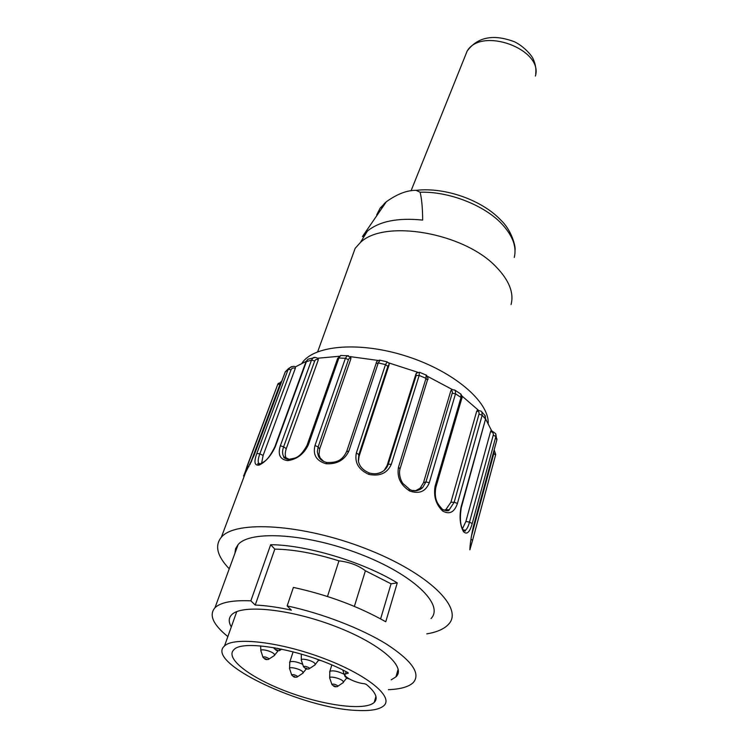 <?xml version="1.0" encoding="UTF-8"?>
<svg xmlns="http://www.w3.org/2000/svg" width="748" height="748" viewBox="0 0 748 748"><rect width="100%" height="100%" fill="white"/><g stroke="black" fill="none" stroke-linecap="round" stroke-linejoin="round"><path stroke-width="1.12" d="M231.3 626.908C228.449 622.018 228.57 617.97 231.665 614.772C241.398 604.132 289.429 608.807 334.468 626.02C379.629 643.102 406.94 666.879 395.973 676.828L391.204 679.839M446.079 510.791L446.378 509.725M302.005 363.079L302.426 362.5C314.945 344.865 361.125 341.312 407.51 356.544C453.961 371.606 488.986 401.704 488.21 423.265M327.474 596.483L338.956 560.86C349.475 562.066 358.292 565.376 365.407 570.78L354.365 606.385M365.407 570.78L391.064 583.814L380.61 618.867M270.673 544.703L274.815 549.125L255.218 605.048L250.861 600.831L270.673 544.703C306.362 544.899 362.976 561.879 397.263 582.888L385.762 621.766C358.498 606.376 327.708 594.922 293.403 587.414L287.157 605.908L291.374 610.162C277.91 607.208 265.858 605.506 255.218 605.048M338.956 560.86C314.927 553.314 293.553 549.406 274.815 549.125M391.064 583.814L397.263 582.888M287.157 605.908C322.108 613.36 361.536 628.601 386.725 644.262C412.157 660.923 420.993 673.714 413.214 682.634C408.726 686.87 400.442 689.217 388.38 689.665M227.841 636.595C213.03 624.599 208.739 614.978 214.975 607.75C220.52 602.374 232.478 600.064 250.861 600.831M234.881 553.408L235.573 548.723L238.107 544.6C250.206 529.977 307.269 533.53 360.293 554.165C413.476 574.614 444.49 604.814 431.026 618.568M229.243 568.807C217.135 556.129 214.508 545.591 221.371 537.195C235.452 520.028 302.659 524.039 365.407 548.49C428.305 572.744 464.312 608.274 448.519 624.3C444.2 628.975 436.954 632.163 426.771 633.874M386.987 467.182L387.314 465.555M285.418 457.926L285.203 458.505M277.732 384.397L278.396 383.247M243.839 475.522L277.77 384.341L280.004 384.248L281.164 382.808M253.909 455.756L245.531 472.689L221.371 537.195M245.522 472.717L243.549 476.009M288.354 368.951L285.353 371.709L254.068 455.448M285.184 372.046L291.374 366.614M295.301 368.39L263.118 455.457L259.837 453.858L291.075 369.727C291.954 368.007 293.366 367.558 295.301 368.39L295.441 367.203M260.061 464.171L258.602 463.152C257.779 461.348 258.191 458.253 259.837 453.858L256.835 453.456L288.148 369.419L291.075 369.727M261.585 463.386L263.118 455.457M259.678 464.386L259.219 465.05C254.516 465.892 253.722 462.03 256.835 453.456M274.703 447.182L275.311 446.668C271 455.822 265.643 461.955 259.219 465.05M295.217 366.988L306.11 361.387M310.476 358.573L307.896 359.264L306.558 361.237L275.311 446.668M305.932 361.826L311.505 360.106L313.019 357.983L315.31 357.441M318.255 359.984L286.25 448.688L283.632 446.79L314.693 361.022C315.525 359.292 316.713 358.947 318.255 359.984L318.171 358.694M289.972 459.674L283.847 456.794C282.23 454.27 282.164 450.932 283.632 446.79L280.332 445.827L311.505 360.106L314.693 361.022M286.952 459.235L286.568 458.748C284.932 456.486 284.829 453.129 286.25 448.688M288.606 459.618L287.793 460.618C280.107 459.674 277.62 454.747 280.332 445.827M306.942 445.593L308.269 444.995C303.828 454.101 297.003 459.309 287.793 460.618M317.704 358.227L339.115 356.291M342.182 355.543L340.639 355.524L338.872 358.021L308.269 444.995M337.544 358.722L338.872 358.021L345.408 358.283L347.222 355.739L348.521 355.749M350.896 358.741L319.676 448.903L318.124 446.939L348.418 359.713C349.166 357.955 349.989 357.638 350.896 358.741L350.784 357.516M323.716 461.441L318.48 456.392L317.348 451.857L318.124 446.939L314.992 445.499L345.408 358.283L348.418 359.713M320.668 459.422L318.985 454.672L319.676 448.903M326.792 462.601L326.044 463.76C316.385 460.89 312.692 454.793 314.992 445.499M346.642 451.596L348.867 451.072C344.519 460.114 336.909 464.349 326.044 463.76M350.176 356.618L378.161 360.452M380.096 360.237L378.264 362.911L348.867 451.072M376.066 363.565L378.264 362.911L385.501 364.594L387.193 361.854M389.007 365.183L359.059 456.392L358.862 454.634L387.875 366.361L389.035 364.407M358.329 460.628L358.862 454.634L356.366 452.914L385.501 364.594L387.875 366.361M358.432 461.236L359.059 456.392M419.366 372.252L419.161 375.449L391.326 464.274L388.287 464.199L387.109 465.499L415.972 373.878L416.197 375.496L388.137 464.648C386.22 469.548 382.518 472.521 377.011 473.559M387.109 465.499L384.014 470.623M386.959 465.957L388.137 464.648C383.892 474.307 375.131 474.728 369.194 472.951L368.764 474.363C358.554 469.716 354.421 462.563 356.366 452.914M391.326 464.274C387.286 473.241 379.769 476.598 368.764 474.363M388.605 362.855L417.917 372.326M417.113 372.785L415.972 373.878M416.197 375.496L419.161 375.449L426.023 378.32L426.154 375.047M454.401 389.923L455.373 390.465L455.513 393.813L429.324 482.647L425.93 481.964L423.518 482.647L450.773 390.97C452.157 390.596 452.643 391.344 452.222 393.214L425.93 481.964L422.676 487.574C420.067 490.052 416.851 491.025 412.999 490.473M423.518 482.647L420.18 488.182L415.626 490.716M409.137 489.314L409.642 490.959C400.47 485.031 396.758 477.112 398.488 467.191L426.023 378.32L427.426 380.143L400.096 468.594M429.324 482.647C425.771 491.558 419.207 494.325 409.642 490.959M427.753 376.478L452.755 389.764M451.222 390.278L450.773 390.97M452.222 393.214L455.513 393.813L461.011 397.44L460.861 394.103L460.132 393.579M479.019 414.102L482.161 415.234L485.555 419.067L485.274 415.841L481.824 411.896L482.161 415.234L457.439 503.423L454.176 502.254L450.913 502.245L476.719 411.157C478.589 411.213 479.356 412.195 479.019 414.102L454.176 502.254L449.268 509.743L444.003 510.239M450.913 502.245L445.864 509.556L444.041 510.248M442.461 509.5L442.676 511.024C435.925 504.526 433.401 496.251 435.102 486.209L461.011 397.44L461.675 398.796M457.439 503.423C454.429 512.277 449.511 514.811 442.676 511.024M461.927 395.963L478.224 410.082M477.972 410.1L476.719 411.157M481.245 411.25L477.364 410.138M485.798 419.6L484.713 415.149M493.259 435.112L495.849 436.58L496.803 440.105L495.812 434.055L495.849 436.58L472.203 523.572L469.501 522.113L465.882 521.468L490.585 431.531C492.661 431.998 493.558 433.186 493.259 435.112L469.501 522.113C468.351 526.386 466.967 529.098 465.35 530.257L463.339 530.407M465.882 521.468L462.516 528.63M463.264 530.248L463.442 531.585C460.001 525.274 459.207 517.102 461.058 507.079L485.555 419.067L461.32 507.565M472.203 523.572C469.725 532.389 466.808 535.063 463.442 531.585M485.835 419.45L491.473 430.418M491.127 430.502L490.585 431.531M495.662 433.634L491.137 430.409M469.894 549.247L469.856 549.827C470.015 544.348 471.165 536.681 473.297 526.835L496.803 440.105L473.306 526.901M470.959 539.056L472.521 540.495L469.856 549.827M495.7 454.382L495.606 454.943M511.08 304.52C514.091 292.87 509.154 280.369 496.27 267.017C464.162 232.6 383.986 218.93 360.349 242.576L355.178 248.289L351.018 259.752M364.351 236.059L362.434 236.583L386.323 201.764C397.113 194.022 407.034 190.216 416.103 190.338L420.096 192.236C421.704 198.51 422.564 207.794 422.676 220.09C397.88 217.565 379.46 221.221 367.418 231.076L362.434 236.583M364.528 683.747C355.609 683.064 342.294 676.323 345.398 674.013L348.316 673.144L347.867 672.611C308.475 651.012 242.717 638.39 233.825 649.825C224.587 658.53 250.982 678.268 287.709 691.881C324.305 705.626 364.959 711.021 374.187 702.466C378.404 698.323 375.776 692.302 366.296 684.392L364.528 683.747M357.675 710.46C303.389 709.076 204.578 662.569 224.484 646.02C233.628 636.548 279.939 641.803 323.594 658.352C367.361 674.79 394.159 696.949 383.771 705.757C379.404 709.515 370.709 711.086 357.675 710.46M277.667 384.622L281.781 381.134M249.963 464.592L280.004 384.248M248.888 466.677L246.887 466.752L244.353 474.69M246.84 466.808L277.686 384.528M399.993 468.921L398.488 467.191M435.832 487.481L435.102 486.209M463.358 530.21C460.357 526.246 459.646 518.803 461.236 507.883L461.058 507.079M493.717 451.596L493.83 453.484L471.287 536.765M493.83 453.484L495.569 455.074L472.521 540.495M417.328 490.557L417.487 490.015M514.269 257.452C516.887 246.812 512.679 235.573 501.637 223.736C484.012 204.989 448.548 191.245 420.096 192.236M385.931 202.231L380.18 208.066L376.702 214.91M535.39 76.072C543.609 49.303 481.403 26.423 467.163 51.051L464.34 58.073M293.338 676.603C297.171 678.511 294.048 675.5 293.338 676.603M291.673 674.995C292.73 674.219 294.665 674.659 297.489 676.314L296.909 677.118M297.723 676.631L303.108 673.05L302.669 671.685C299.798 668.6 287.718 666.066 289.7 668.955L291.655 674.892M289.579 662.56L289.803 661.952C292.29 660.867 296.591 661.643 302.697 664.271M264.642 658.923C268.588 660.886 265.278 657.744 264.642 658.923M263.231 657.651L262.95 657.268C264.007 656.464 265.961 656.903 268.831 658.605L268.261 659.465M269.102 658.969L274.638 655.37L274.133 653.902C271.103 650.713 258.995 648.179 261.024 651.153L262.931 657.165M275.797 650.031C279.836 652.06 276.48 648.787 275.797 650.031M274.329 648.731L275.002 647.815M277.171 648.207L280.117 649.694L279.481 650.601M305.231 668.403C309.158 670.376 305.997 667.244 305.231 668.403M303.52 666.767C304.595 665.926 306.587 666.365 309.504 668.095L308.868 668.936M309.737 668.413L315.235 664.776L314.824 663.336C311.907 660.11 299.368 657.548 301.472 660.596L303.492 666.655M333.599 686.122C337.423 688.029 334.45 685.037 333.599 686.122M331.916 684.523C333 683.709 334.973 684.149 337.834 685.832L337.198 686.627M338.04 686.112L343.388 682.485L343.033 681.148C340.284 678.034 327.774 675.472 329.84 678.427L331.897 684.42M329.616 671.985L329.84 671.33C332.991 670.189 337.797 671.171 344.267 674.294M347.54 677.856L346.754 678.099L348.979 678.763M345.024 676.491L345.492 675.986M342.734 669.993L344.996 676.37M317.769 659.446L320.144 660.316M395.973 676.828L398.17 669.142M302.257 362.967L302.426 362.5M214.975 607.75L238.107 544.6M295.488 367.128C294.431 365.753 292.131 366.23 288.588 368.53L285.278 371.784L251.104 462.283M260.323 463.984L258.602 463.152L257.63 463.872L259.696 464.293M318.246 358.619C315.675 357.17 313.936 356.955 313.038 357.974L307.896 359.264L306.044 361.536L274.796 446.921C266.83 462.76 263.773 461.245 259.64 464.34M286.568 458.748L283.857 456.804C283.137 457.524 284.745 458.421 288.663 459.487M350.868 357.469L347.231 355.73L340.639 355.515L337.657 358.404L307.045 445.303C298.835 460.057 294.198 457.645 288.588 459.515M320.069 458.393L318.48 456.383C320.079 459.571 322.865 461.6 326.848 462.488M389.091 364.388C389.586 363.724 388.829 362.855 386.819 361.789L379.619 360.134C377.338 360.704 376.188 361.733 376.188 363.219L346.745 451.278C341.621 462.404 334.253 462.563 326.801 462.498M369.231 472.96C362.789 470.183 359.152 466.069 358.32 460.6M415.991 373.822C417.15 373.607 414.626 373.009 419.712 372.364L426.528 375.216C428.127 378.161 428.464 379.675 427.538 379.769M409.708 489.398C413.784 491.819 418.113 491.212 422.676 487.565L420.226 488.257M409.736 489.416L403.209 483.741C402.331 483.311 398.151 475.663 399.993 468.931M451.194 390.222C451.633 389.502 453.026 389.577 455.382 390.447L460.861 394.084C462.114 396.244 462.414 397.693 461.768 398.46M449.268 509.734L445.901 509.715M449.268 509.743C448.903 511.239 446.649 511.127 442.507 509.397M442.554 509.444C438.244 504.61 433.765 500.113 435.822 487.49M435.916 487.163L461.666 398.815M463.311 530.126C465.032 531.361 465.714 531.407 465.35 530.257L463.143 529.865M496.812 440.189L496.971 438.936M494.194 449.829L495.69 454.447M355.178 248.289L317.676 351.784M386.323 201.764L384.332 203.549L381.536 208.103M367.418 231.076L360.349 242.576M416.178 190.338C445.172 186.944 482.264 200.23 500.964 220.258C511.688 230.225 515.868 246.84 515.035 250.187M411.054 190.796L467.163 51.042C472.577 43.777 479.356 39.438 487.5 38.055C494.998 36.652 503.928 37.867 514.306 41.701C524.049 46.283 532.277 56.025 533.277 59.251C535.493 64.019 536.307 68.91 535.727 73.912M345.398 674.013L346.109 671.695M224.484 646.02L236.761 611.63M375.945 696.425L374.187 702.466M291.711 675.089L294.048 677.015M294.955 677.258L297.106 677.108M293.141 651.798L289.803 661.952L289.56 668.553M306.278 668.936L303.239 672.592M262.997 657.37L265.437 659.362M266.195 659.577L268.448 659.465M260.613 645.917L260.874 650.723M278.106 650.807L274.778 654.921M274.105 648.451L276.732 650.526M277.302 650.685L279.677 650.592M280.388 650.059L281.65 649.096M274.039 648.226L273.833 647.618M303.566 666.861L306.044 668.852M309.064 668.936L306.839 669.067M301.304 654.051L301.322 660.175M318.639 660.194L315.394 664.271M331.962 684.616L334.337 686.533M335.282 686.786L337.404 686.617M331.822 664.991L329.84 671.33L329.69 678.034M346.595 678.137L343.538 681.97M345.071 676.575L347.586 678.567M348.437 678.782L349.157 678.857M316.713 659.072L318.76 660.232M319.387 660.4L320.64 660.503"/></g></svg>
